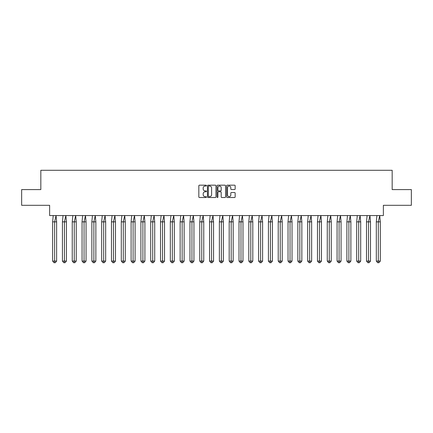 <?xml version="1.0" encoding="UTF-8"?>
<svg xmlns="http://www.w3.org/2000/svg" width="433" height="433" viewBox="0 0 433 433"><rect width="100%" height="100%" fill="white"/><g stroke="black" fill="none" stroke-linecap="round" stroke-linejoin="round"><path stroke-width="0.65" d="M206.438 185.611A0.433 0.433 0 0 0 206.011 185.178L199.451 185.178A0.617 0.617 0 0 0 198.834 185.795L198.834 196.907A0.617 0.617 0 0 0 199.451 197.524L206.011 197.524A0.433 0.433 0 0 0 206.438 197.091A0.433 0.433 0 0 0 206.011 196.658L205.161 196.658A1.976 1.976 0 0 1 203.185 194.682L203.185 193.757A1.976 1.976 0 0 1 205.161 191.781L206.011 191.781A0.433 0.433 0 0 0 206.438 191.348A0.433 0.433 0 0 0 206.011 190.921L205.161 190.921A1.976 1.976 0 0 1 203.185 188.945L203.185 188.019A1.976 1.976 0 0 1 205.161 186.044L206.011 186.044A0.433 0.433 0 0 0 206.438 185.611M21.65 189.589L21.65 205.307L49.627 205.307L49.627 215.558L383.373 215.558L383.373 205.307L411.35 205.307L411.35 189.589L392.174 189.589L392.174 170.288L40.826 170.288L40.826 189.589L21.65 189.589M234.534 189.53A0.617 0.617 0 0 0 235.151 188.912L235.151 185.795A0.617 0.617 0 0 0 234.534 185.178L227.255 185.178A0.617 0.617 0 0 0 226.638 185.795L226.638 196.907A0.617 0.617 0 0 0 227.255 197.524L234.534 197.524A0.617 0.617 0 0 0 235.151 196.907L235.151 193.14A0.617 0.617 0 0 0 234.534 192.523L231.422 192.523A0.617 0.617 0 0 0 230.805 193.14L230.805 195.007A1.651 1.651 0 0 1 229.154 196.658A1.651 1.651 0 0 1 227.498 195.007L227.498 187.695A1.651 1.651 0 0 1 229.154 186.044A1.651 1.651 0 0 1 230.805 187.695L230.805 188.912A0.617 0.617 0 0 0 231.422 189.53L234.534 189.53M215.959 185.795A0.617 0.617 0 0 0 215.342 185.178L208.062 185.178A0.617 0.617 0 0 0 207.445 185.795L207.445 196.907A0.617 0.617 0 0 0 208.062 197.524L215.342 197.524A0.617 0.617 0 0 0 215.959 196.907L215.959 185.795M217.658 185.178L224.938 185.178A0.617 0.617 0 0 1 225.555 185.795L225.555 196.907A0.617 0.617 0 0 1 224.938 197.524L221.82 197.524A0.617 0.617 0 0 1 221.203 196.907L221.203 192.398A0.617 0.617 0 0 0 220.586 191.781L218.519 191.781A0.617 0.617 0 0 0 217.902 192.398L217.902 197.091A0.433 0.433 0 0 1 217.474 197.524A0.433 0.433 0 0 1 217.041 197.091L217.041 185.795A0.617 0.617 0 0 1 217.658 185.178M208.738 186.044A0.433 0.433 0 0 0 208.305 186.477L208.305 196.225A0.433 0.433 0 0 0 208.738 196.658L209.632 196.658A1.976 1.976 0 0 0 211.607 194.682L211.607 188.019A1.976 1.976 0 0 0 209.632 186.044L208.738 186.044M221.203 187.722A1.651 1.651 0 0 0 219.553 186.071A1.651 1.651 0 0 0 217.902 187.722L217.902 190.298A0.617 0.617 0 0 0 218.519 190.921L220.586 190.921A0.617 0.617 0 0 0 221.203 190.298L221.203 187.722M55.294 262.712L54.628 262.712L54.628 261.077L56.631 261.077L55.294 262.712L53.963 262.712L52.626 261.077L52.626 221.842L54.628 221.842L56.041 215.558L53.216 215.558L52.626 221.842L52.626 261.077L54.628 261.077L54.628 221.842L56.631 221.842L56.041 215.558M56.631 261.077L56.631 221.842M65.102 262.712L64.436 262.712L64.436 261.077L66.438 261.077L65.102 262.712L63.77 262.712L62.433 261.077L62.433 221.842L64.436 221.842L65.854 215.558L63.023 215.558L62.433 221.842L62.433 261.077L64.436 261.077L64.436 221.842L66.438 221.842L65.854 215.558M74.914 262.712L74.243 262.712L74.243 261.077L76.246 261.077L74.914 262.712L73.578 262.712L72.246 261.077L72.246 221.842L74.243 221.842L75.661 215.558L72.831 215.558L72.246 221.842L72.246 261.077L74.243 261.077L74.243 221.842L76.246 221.842L75.661 215.558M84.722 262.712L84.056 262.712L84.056 261.077L86.053 261.077L84.722 262.712L83.385 262.712L82.053 261.077L82.053 221.842L84.056 221.842L85.469 215.558L82.638 215.558L82.053 221.842L82.053 261.077L84.056 261.077L84.056 221.842L86.053 221.842L85.469 215.558M94.529 262.712L93.864 262.712L93.864 261.077L95.861 261.077L94.529 262.712L93.198 262.712L91.861 261.077L91.861 221.842L93.864 221.842L95.276 215.558L92.446 215.558L91.861 221.842L91.861 261.077L93.864 261.077L93.864 221.842L95.861 221.842L95.276 215.558M104.337 262.712L103.671 262.712L103.671 261.077L105.674 261.077L104.337 262.712L103.005 262.712L101.668 261.077L101.668 221.842L103.671 221.842L105.084 215.558L102.258 215.558L101.668 221.842L101.668 261.077L103.671 261.077L103.671 221.842L105.674 221.842L105.084 215.558M66.438 261.077L66.438 221.842M76.246 261.077L76.246 221.842M86.053 261.077L86.053 221.842M95.861 261.077L95.861 221.842M105.674 261.077L105.674 221.842M114.144 262.712L113.478 262.712L113.478 261.077L115.481 261.077L114.144 262.712L112.813 262.712L111.476 261.077L111.476 221.842L113.478 221.842L114.891 215.558L112.066 215.558L111.476 221.842L111.476 261.077L113.478 261.077L113.478 221.842L115.481 221.842L114.891 215.558M115.481 261.077L115.481 221.842M123.957 262.712L123.286 262.712L123.286 261.077L125.289 261.077L123.957 262.712L122.62 262.712L121.289 261.077L121.289 221.842L123.286 221.842L124.704 215.558L121.873 215.558L121.289 221.842L121.289 261.077L123.286 261.077L123.286 221.842L125.289 221.842L124.704 215.558M125.289 261.077L125.289 221.842M133.765 262.712L133.099 262.712L133.099 261.077L135.096 261.077L133.765 262.712L132.428 262.712L131.096 261.077L131.096 221.842L133.099 221.842L134.511 215.558L131.681 215.558L131.096 221.842L131.096 261.077L133.099 261.077L133.099 221.842L135.096 221.842L134.511 215.558M135.096 261.077L135.096 221.842M143.572 262.712L142.906 262.712L142.906 261.077L144.903 261.077L143.572 262.712L142.235 262.712L140.904 261.077L140.904 221.842L142.906 221.842L144.319 215.558L141.488 215.558L140.904 221.842L140.904 261.077L142.906 261.077L142.906 221.842L144.903 221.842L144.319 215.558M144.903 261.077L144.903 221.842M153.379 262.712L152.714 262.712L152.714 261.077L154.716 261.077L153.379 262.712L152.048 262.712L150.711 261.077L150.711 221.842L152.714 221.842L154.126 215.558L151.301 215.558L150.711 221.842L150.711 261.077L152.714 261.077L152.714 221.842L154.716 221.842L154.126 215.558M154.716 261.077L154.716 221.842M163.187 262.712L162.521 262.712L162.521 261.077L164.524 261.077L163.187 262.712L161.855 262.712L160.519 261.077L160.519 221.842L162.521 221.842L163.934 215.558L161.108 215.558L160.519 221.842L160.519 261.077L162.521 261.077L162.521 221.842L164.524 221.842L163.934 215.558M164.524 261.077L164.524 221.842M173 262.712L172.329 262.712L172.329 261.077L174.331 261.077L173 262.712L171.663 262.712L170.331 261.077L170.331 221.842L172.329 221.842L173.747 215.558L170.916 215.558L170.331 221.842L170.331 261.077L172.329 261.077L172.329 221.842L174.331 221.842L173.747 215.558M174.331 261.077L174.331 221.842M182.807 262.712L182.141 262.712L182.141 261.077L184.139 261.077L182.807 262.712L181.47 262.712L180.139 261.077L180.139 221.842L182.141 221.842L183.554 215.558L180.723 215.558L180.139 221.842L180.139 261.077L182.141 261.077L182.141 221.842L184.139 221.842L183.554 215.558M184.139 261.077L184.139 221.842M192.615 262.712L191.949 262.712L191.949 261.077L193.946 261.077L192.615 262.712L191.278 262.712L189.946 261.077L189.946 221.842L191.949 221.842L193.362 215.558L190.531 215.558L189.946 221.842L189.946 261.077L191.949 261.077L191.949 221.842L193.946 221.842L193.362 215.558M193.946 261.077L193.946 221.842M202.422 262.712L201.756 262.712L201.756 261.077L203.759 261.077L202.422 262.712L201.091 262.712L199.754 261.077L199.754 221.842L201.756 221.842L203.169 215.558L200.344 215.558L199.754 221.842L199.754 261.077L201.756 261.077L201.756 221.842L203.759 221.842L203.169 215.558M203.759 261.077L203.759 221.842M212.23 262.712L211.564 262.712L211.564 261.077L213.566 261.077L212.23 262.712L210.898 262.712L209.561 261.077L209.561 221.842L211.564 221.842L212.976 215.558L210.151 215.558L209.561 221.842L209.561 261.077L211.564 261.077L211.564 221.842L213.566 221.842L212.976 215.558M213.566 261.077L213.566 221.842M222.042 262.712L221.371 262.712L221.371 261.077L223.374 261.077L222.042 262.712L220.706 262.712L219.374 261.077L219.374 221.842L221.371 221.842L222.789 215.558L219.959 215.558L219.374 221.842L219.374 261.077L221.371 261.077L221.371 221.842L223.374 221.842L222.789 215.558M223.374 261.077L223.374 221.842M231.85 262.712L231.179 262.712L231.179 261.077L233.181 261.077L231.85 262.712L230.513 262.712L229.181 261.077L229.181 221.842L231.179 221.842L232.597 215.558L229.766 215.558L229.181 221.842L229.181 261.077L231.179 261.077L231.179 221.842L233.181 221.842L232.597 215.558M233.181 261.077L233.181 221.842M241.657 262.712L240.992 262.712L240.992 261.077L242.989 261.077L241.657 262.712L240.32 262.712L238.989 261.077L238.989 221.842L240.992 221.842L242.404 215.558L239.573 215.558L238.989 221.842L238.989 261.077L240.992 261.077L240.992 221.842L242.989 221.842L242.404 215.558M242.989 261.077L242.989 221.842M251.465 262.712L250.799 262.712L250.799 261.077L252.802 261.077L251.465 262.712L250.133 262.712L248.796 261.077L248.796 221.842L250.799 221.842L252.212 215.558L249.386 215.558L248.796 221.842L248.796 261.077L250.799 261.077L250.799 221.842L252.802 221.842L252.212 215.558M252.802 261.077L252.802 221.842M261.272 262.712L260.606 262.712L260.606 261.077L262.609 261.077L261.272 262.712L259.941 262.712L258.604 261.077L258.604 221.842L260.606 221.842L262.019 215.558L259.194 215.558L258.604 221.842L258.604 261.077L260.606 261.077L260.606 221.842L262.609 221.842L262.019 215.558M262.609 261.077L262.609 221.842M271.08 262.712L270.414 262.712L270.414 261.077L272.417 261.077L271.08 262.712L269.748 262.712L268.417 261.077L268.417 221.842L270.414 221.842L271.832 215.558L269.001 215.558L268.417 221.842L268.417 261.077L270.414 261.077L270.414 221.842L272.417 221.842L271.832 215.558M272.417 261.077L272.417 221.842M280.893 262.712L280.221 262.712L280.221 261.077L282.224 261.077L280.893 262.712L279.556 262.712L278.224 261.077L278.224 221.842L280.221 221.842L281.639 215.558L278.809 215.558L278.224 221.842L278.224 261.077L280.221 261.077L280.221 221.842L282.224 221.842L281.639 215.558M282.224 261.077L282.224 221.842M290.7 262.712L290.034 262.712L290.034 261.077L292.031 261.077L290.7 262.712L289.363 262.712L288.032 261.077L288.032 221.842L290.034 221.842L291.447 215.558L288.616 215.558L288.032 221.842L288.032 261.077L290.034 261.077L290.034 221.842L292.031 221.842L291.447 215.558M292.031 261.077L292.031 221.842M300.507 262.712L299.842 262.712L299.842 261.077L301.844 261.077L300.507 262.712L299.176 262.712L297.839 261.077L297.839 221.842L299.842 221.842L301.254 215.558L298.424 215.558L297.839 221.842L297.839 261.077L299.842 261.077L299.842 221.842L301.844 221.842L301.254 215.558M301.844 261.077L301.844 221.842M310.315 262.712L309.649 262.712L309.649 261.077L311.652 261.077L310.315 262.712L308.983 262.712L307.647 261.077L307.647 221.842L309.649 221.842L311.062 215.558L308.236 215.558L307.647 221.842L307.647 261.077L309.649 261.077L309.649 221.842L311.652 221.842L311.062 215.558M311.652 261.077L311.652 221.842M320.122 262.712L319.457 262.712L319.457 261.077L321.459 261.077L320.122 262.712L318.791 262.712L317.459 261.077L317.459 221.842L319.457 221.842L320.875 215.558L318.044 215.558L317.459 221.842L317.459 261.077L319.457 261.077L319.457 221.842L321.459 221.842L320.875 215.558M321.459 261.077L321.459 221.842M329.935 262.712L329.264 262.712L329.264 261.077L331.267 261.077L329.935 262.712L328.598 262.712L327.267 261.077L327.267 221.842L329.264 221.842L330.682 215.558L327.851 215.558L327.267 221.842L327.267 261.077L329.264 261.077L329.264 221.842L331.267 221.842L330.682 215.558M331.267 261.077L331.267 221.842M339.743 262.712L339.077 262.712L339.077 261.077L341.074 261.077L339.743 262.712L338.406 262.712L337.074 261.077L337.074 221.842L339.077 221.842L340.49 215.558L337.659 215.558L337.074 221.842L337.074 261.077L339.077 261.077L339.077 221.842L341.074 221.842L340.49 215.558M341.074 261.077L341.074 221.842M349.55 262.712L348.884 262.712L348.884 261.077L350.882 261.077L349.55 262.712L348.219 262.712L346.882 261.077L346.882 221.842L348.884 221.842L350.297 215.558L347.466 215.558L346.882 221.842L346.882 261.077L348.884 261.077L348.884 221.842L350.882 221.842L350.297 215.558M350.882 261.077L350.882 221.842M359.358 262.712L358.692 262.712L358.692 261.077L360.694 261.077L359.358 262.712L358.026 262.712L356.689 261.077L356.689 221.842L358.692 221.842L360.104 215.558L357.279 215.558L356.689 221.842L356.689 261.077L358.692 261.077L358.692 221.842L360.694 221.842L360.104 215.558M360.694 261.077L360.694 221.842M369.165 262.712L368.499 262.712L368.499 261.077L370.502 261.077L369.165 262.712L367.834 262.712L366.502 261.077L366.502 221.842L368.499 221.842L369.917 215.558L367.087 215.558L366.502 221.842L366.502 261.077L368.499 261.077L368.499 221.842L370.502 221.842L369.917 215.558M370.502 261.077L370.502 221.842M378.978 262.712L378.307 262.712L378.307 261.077L380.309 261.077L378.978 262.712L377.641 262.712L376.309 261.077L376.309 221.842L378.307 221.842L379.725 215.558L376.894 215.558L376.309 221.842L376.309 261.077L378.307 261.077L378.307 221.842L380.309 221.842L379.725 215.558M380.309 261.077L380.309 221.842"/></g></svg>
